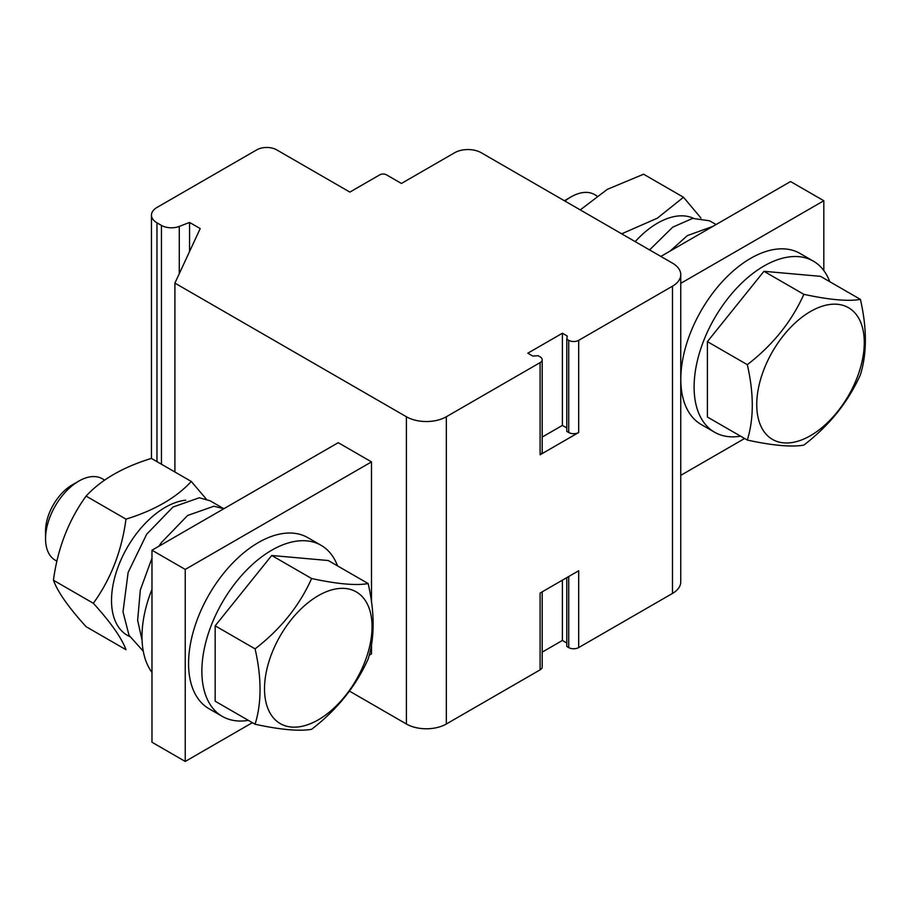 <?xml version="1.0" encoding="UTF-8"?>
<svg xmlns="http://www.w3.org/2000/svg" width="911" height="911" viewBox="0 0 911 911"><rect width="100%" height="100%" fill="white"/><g stroke="black" fill="none" stroke-linecap="round" stroke-linejoin="round"><path stroke-width="1.37" d="M151.978 550.221L185.24 569.421L371.494 461.888L338.232 442.689L151.978 550.221L151.978 742.237L185.24 761.448L252.37 722.685M369.194 655.237L371.494 653.916L371.494 644.589M371.494 461.888L371.494 601.818M185.24 569.421L185.24 761.448M248.35 720.362A98.775 57.029 -60 0 1 222.33 716.41L209.018 708.735A98.775 57.029 -60 0 1 193.884 629.581A98.775 57.029 -60 0 1 258.405 542.535A98.775 57.029 -60 0 1 307.793 537.649L321.105 545.325A98.775 57.029 -60 0 1 337.537 565.89M104.628 480.097L102.328 478.765A47.03 27.159 120 0 0 78.813 481.099L72.163 484.937A37.624 21.727 120 0 0 45.55 531.022L45.55 538.697A47.03 27.159 120 0 0 55.286 560.231L56.926 561.176M78.813 481.099A47.03 27.159 120 0 0 45.55 538.697M86.078 496.096C101.167 479.733 122.928 467.172 151.363 458.404L191.276 481.452C176.187 497.816 154.426 510.376 125.991 519.145C121.71 551.041 110.835 579.077 93.343 603.276C110.835 622.555 121.71 638.03 125.991 649.714L86.078 626.677C68.587 607.398 57.712 591.922 53.43 580.239C57.689 548.399 68.564 520.352 86.078 496.096L125.991 519.145M93.343 603.276L53.43 580.239M206.239 499.034L191.276 481.452M129.613 636.47A76.034 43.899 -60 0 1 119.671 562.896A76.034 43.899 -60 0 1 185.742 500.196M158.913 546.213L161.315 542.671L187.609 515.489L213.914 506.22L223.821 508.737L210.008 500.743L199.281 497.77L172.976 507.04L146.682 534.222L128.132 572.427L123.008 611.839L129.02 635.32L143.266 651.206M318.281 719.838A76.034 43.899 120 0 0 364.833 599.825A76.034 43.899 120 0 0 271.717 653.597A76.034 43.899 120 0 0 318.281 719.838M151.978 558.17L140.34 589.964L137.641 620.289L142.082 640.342M255.08 724.245C280.52 729.757 299.366 731.442 311.619 729.301C337.059 709.737 355.905 686.29 368.169 658.96C374.785 637.632 374.785 612.499 368.169 583.575C355.985 585.727 337.138 584.042 311.619 578.519C299.446 605.747 280.599 629.194 255.08 648.86C261.696 677.784 261.696 702.916 255.08 724.245L215.167 701.208L215.167 625.823L271.717 555.482L328.256 560.527L368.169 583.575M151.978 672.409A98.775 57.029 -60 0 1 151.978 589.326M271.717 555.482L311.619 578.519M215.167 625.823L255.08 648.86M222.33 716.41A98.775 57.029 -60 0 1 207.184 637.256A98.775 57.029 -60 0 1 271.717 550.221A98.775 57.029 -60 0 1 321.105 545.325M566.79 577.642L566.79 646.468L568.715 647.573A7.06 4.077 0 0 0 578.69 647.573L578.69 570.764L540.109 593.038L540.109 664.096M542.182 652.139L562.394 640.467L566.79 643.007M562.394 580.182L562.394 640.467M349.482 691.13L406.408 724.006A28.218 16.296 0 0 0 446.322 724.006L540.109 669.847A7.06 4.077 0 0 0 542.182 666.966L542.182 591.854M542.182 437.075L562.394 425.403L566.79 427.942M566.79 339.222L566.79 431.393L568.715 432.509A7.06 4.077 0 0 0 578.69 432.509L540.109 454.783A7.06 4.077 0 0 0 542.182 451.902L542.182 359.731A7.06 4.077 0 0 0 540.109 356.85L538.185 355.745L532.673 356.019L527.811 353.206L562.394 333.232L567.268 336.045L566.79 339.222L568.715 340.338A7.06 4.077 0 0 0 578.69 340.338L672.489 286.191A28.218 16.296 0 0 0 680.756 274.666A28.218 16.296 0 0 0 672.489 263.154L481.247 152.741A18.812 10.864 0 0 0 454.635 152.741L401.421 183.464L386.458 174.821A4.703 2.71 0 0 0 379.807 174.821L349.87 192.096L276.705 149.859A14.109 8.142 0 0 0 256.743 149.859L156.965 207.457A18.812 10.864 0 0 0 151.454 215.144A18.812 10.864 0 0 0 156.965 222.819L161.452 225.416A14.109 8.142 0 0 0 179.273 226.418L189.568 222.443L200.204 228.581L174.901 283.105L174.901 472M562.394 425.403L562.394 333.232M174.901 283.105L406.408 416.76A28.218 16.296 0 0 0 446.322 416.76L540.109 362.612A7.06 4.077 0 0 0 542.182 359.731M578.69 647.573L672.489 593.425A28.218 16.296 0 0 0 680.756 581.901L680.756 274.666M189.568 222.443L189.568 251.516M596.876 195.911L594.564 194.578A47.03 27.159 120 0 0 571.049 196.901A47.03 27.159 120 0 0 564.957 201.069M580.273 209.906L607.33 189.34L643.599 174.217L683.512 197.254L657.321 218.196L621.689 233.82M700.946 218.036L683.512 197.254M635.206 241.631A76.034 43.899 -60 0 1 693.373 218.264M810.517 435.652A76.034 43.899 120 0 0 857.069 315.639A76.034 43.899 120 0 0 763.953 369.399A76.034 43.899 120 0 0 810.517 435.652M716.08 224.539L709.623 220.815L692.656 218.389L672.694 227.169L649.566 249.921M747.316 440.059C772.756 445.57 791.602 447.255 803.855 445.115C829.295 425.539 848.141 402.093 860.405 374.774C867.021 353.434 867.021 328.313 860.405 299.389C848.221 301.53 829.374 299.844 803.855 294.333C791.682 321.56 772.835 345.007 747.316 364.673C753.932 393.598 753.932 418.718 747.316 440.059L707.403 417.022L707.403 341.625L763.953 271.296L820.492 276.34L860.405 299.389M712.971 226.338L687.327 235.619L670.12 251.072M763.953 271.296L803.855 294.333M707.403 341.625L747.316 364.673M740.586 436.175A98.775 57.029 -60 0 1 714.566 432.224A98.775 57.029 -60 0 1 699.42 353.069A98.775 57.029 -60 0 1 763.953 266.035A98.775 57.029 -60 0 1 813.341 261.138A98.775 57.029 -60 0 1 829.773 281.704M714.566 432.224L701.254 424.537A98.775 57.029 -60 0 1 686.12 345.394A98.775 57.029 -60 0 1 750.641 258.348A98.775 57.029 -60 0 1 800.029 253.452L813.341 261.138M823.817 270.578L823.817 200.739L680.756 283.344M660.851 256.424L790.554 181.54L823.817 200.739M680.756 475.36L744.606 438.498M568.715 576.526L568.715 647.573M540.109 593.038L540.109 669.847M578.69 432.509L578.69 340.338M568.715 432.509L568.715 340.338M540.109 454.783L540.109 362.612M446.322 416.76L446.322 724.006M672.489 286.191L672.489 593.425M406.408 416.76L406.408 724.006M179.273 226.418L179.273 273.676M161.452 225.416L161.452 464.223M156.965 222.819L156.965 461.638M151.454 215.144L151.454 458.461M564.399 200.739L571.049 196.901"/></g></svg>
